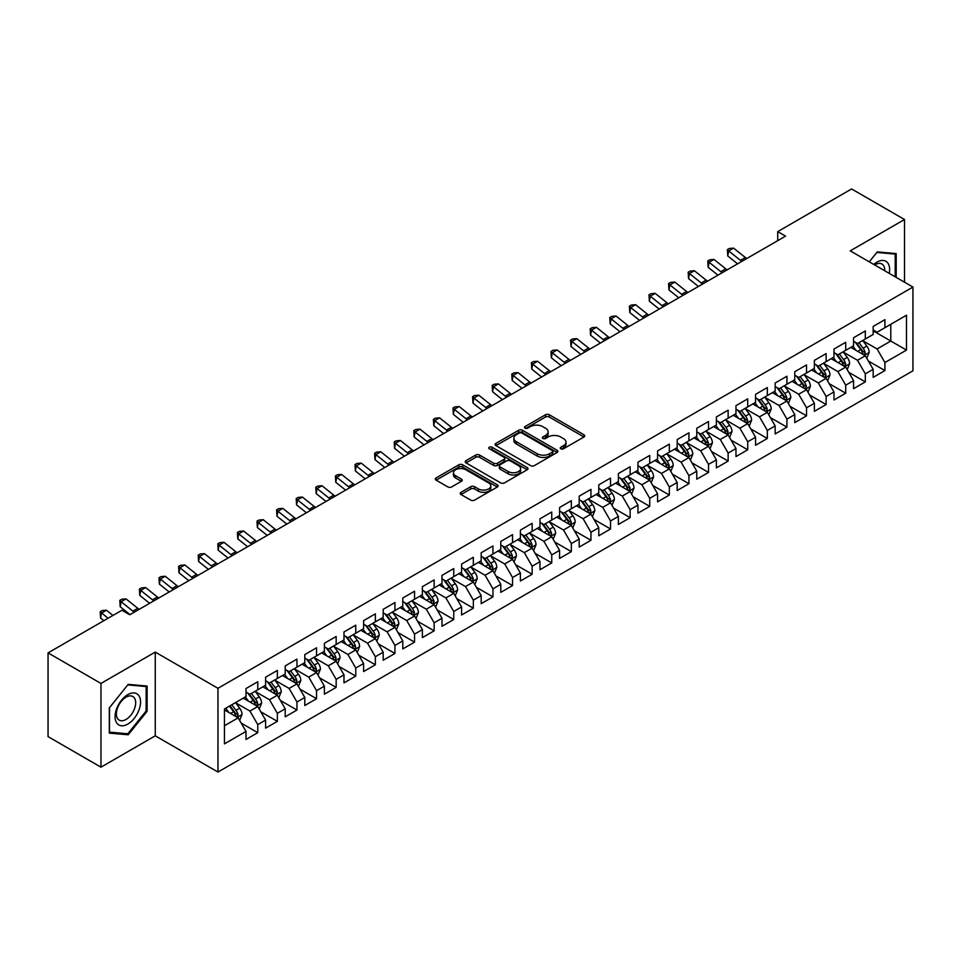 <?xml version="1.0" encoding="UTF-8"?>
<svg xmlns="http://www.w3.org/2000/svg" width="961" height="961" viewBox="0 0 961 961"><rect width="100%" height="100%" fill="white"/><g stroke="black" fill="none" stroke-linecap="round" stroke-linejoin="round"><path stroke-width="1.44" d="M560.816 448.787A1.91 1.105 0 0 0 563.506 448.787L583.952 436.991A2.715 1.574 0 0 0 584.744 435.886A2.715 1.574 0 0 0 583.952 434.768L549.32 414.78A2.715 1.574 0 0 0 545.476 414.78L525.03 426.576A1.91 1.105 0 0 0 524.478 427.357A1.91 1.105 0 0 0 525.03 428.138A1.91 1.105 0 0 0 527.721 428.138L530.364 426.612A8.709 5.021 0 0 1 542.677 426.612L545.572 428.27A8.709 5.021 0 0 1 548.118 431.825A8.709 5.021 0 0 1 545.572 435.381L542.917 436.907A1.91 1.105 0 0 0 542.364 437.687A1.91 1.105 0 0 0 542.917 438.468A1.91 1.105 0 0 0 545.62 438.468L548.263 436.931A8.709 5.021 0 0 1 560.575 436.931L563.458 438.6A8.709 5.021 0 0 1 566.005 442.156A8.709 5.021 0 0 1 563.458 445.712L560.816 447.237A1.91 1.105 0 0 0 560.251 448.018A1.91 1.105 0 0 0 560.816 448.787L560.816 447.237M461.016 492.308A2.715 1.574 0 0 0 460.223 493.413A2.715 1.574 0 0 0 461.016 494.531L470.734 500.128A2.715 1.574 0 0 0 474.578 500.128L497.281 487.023A2.715 1.574 0 0 0 498.074 485.918A2.715 1.574 0 0 0 497.281 484.8L462.649 464.812A2.715 1.574 0 0 0 458.805 464.812L436.102 477.917A2.715 1.574 0 0 0 435.309 479.034A2.715 1.574 0 0 0 436.102 480.14L447.838 486.915A2.715 1.574 0 0 0 451.682 486.915L461.4 481.305A2.715 1.574 0 0 0 462.205 480.2A2.715 1.574 0 0 0 461.4 479.083L455.586 475.731A7.28 4.204 0 0 1 453.448 472.752A7.28 4.204 0 0 1 457.941 468.872A7.28 4.204 0 0 1 465.881 469.785L488.668 482.951A7.28 4.204 0 0 1 490.807 485.918A7.28 4.204 0 0 1 486.314 489.798A7.28 4.204 0 0 1 478.374 488.885L474.578 486.698A2.715 1.574 0 0 0 470.734 486.698L461.016 492.308L461.016 494.531L470.734 488.957L470.734 486.698M100.965 683.439L100.965 767.178L155.262 735.826L155.262 652.099L100.965 683.439L48.05 652.891L121.939 610.235L129.783 614.752L785.557 236.142L777.713 231.613L777.713 240.67M155.262 652.099L217.967 688.304L912.95 287.063L912.95 370.802L217.967 772.043L217.967 688.304M904.517 282.198L904.517 219.516L850.233 250.857L912.95 287.063M904.517 219.516L851.602 188.957L777.713 231.613M530.556 465.592A2.715 1.574 0 0 0 534.412 465.592L557.104 452.487A2.715 1.574 0 0 0 557.909 451.37A2.715 1.574 0 0 0 557.104 450.265L522.484 430.276A2.715 1.574 0 0 0 518.64 430.276L495.936 443.381A2.715 1.574 0 0 0 495.131 444.487A2.715 1.574 0 0 0 495.936 445.604L530.556 465.592M490.062 449.207A1.91 1.105 0 0 1 491.996 449.472L527.157 469.773L504.489 482.866A2.715 1.574 0 0 1 500.645 482.866L466.025 462.866L466.025 460.643A2.715 1.574 0 0 0 465.22 461.76A2.715 1.574 0 0 0 466.025 462.866M466.025 460.643L475.731 455.046A2.715 1.574 0 0 1 479.587 455.046L493.63 463.154A2.715 1.574 0 0 0 497.474 463.154L503.912 459.43A2.715 1.574 0 0 0 504.717 458.313A2.715 1.574 0 0 0 503.912 457.208L489.293 448.763A1.91 1.105 0 0 1 488.741 447.982A1.91 1.105 0 0 1 489.918 446.973A1.91 1.105 0 0 1 491.996 447.213L527.193 467.539A2.715 1.574 0 0 1 527.997 468.644A2.715 1.574 0 0 1 527.193 469.761L527.193 467.539M873.165 330.86L890.799 341.035L890.799 324.289L906.487 315.244L884.925 327.689L884.925 319.653L873.165 326.44L873.165 334.476L865.32 339.005L865.32 330.968L853.56 337.755L853.56 345.792L845.728 350.321L845.728 342.284L833.968 349.071L833.968 357.108L826.124 361.636L826.124 353.6L814.363 360.387L814.363 368.423L806.531 372.952L806.531 364.916L794.771 371.703L794.771 379.739L786.927 384.268L786.927 376.231L775.167 383.019L775.167 391.055L767.334 395.584L767.334 387.547L755.574 394.334L755.574 402.371L747.73 406.899L747.73 398.863L735.97 405.65L735.97 413.686L728.138 418.203L728.138 410.179L716.377 416.966L716.377 425.002L708.533 429.519L708.533 421.495L696.773 428.282L696.773 436.318L688.929 440.835L688.929 432.81L677.181 439.597L677.181 447.634L669.337 452.15L669.337 444.126L657.576 450.913L657.576 458.95L649.732 463.466L649.732 455.442L637.972 462.229L637.972 470.265L630.14 474.782L630.14 466.746L618.379 473.545L618.379 481.569L610.535 486.098L610.535 478.061L598.775 484.861L598.775 492.885L590.943 497.414L590.943 489.377L579.183 496.176L579.183 504.201L571.339 508.729L571.339 500.693L559.578 507.492L559.578 515.516L551.746 520.045L551.746 512.009L539.986 518.808L539.986 526.832L532.142 531.361L532.142 523.325L520.381 530.112L520.381 538.148L512.549 542.677L512.549 534.64L500.789 541.427L500.789 549.464L492.945 553.992L492.945 545.956L481.185 552.743L481.185 560.78L473.341 565.308L473.341 557.272L461.592 564.059L461.592 572.095L453.748 576.624L453.748 568.588L441.988 575.375L441.988 583.411L434.144 587.94L434.144 579.903L422.384 586.69L422.384 594.727L414.551 599.256L414.551 591.219L402.791 598.006L402.791 606.043L394.947 610.571L394.947 602.535L383.187 609.322L383.187 617.358L375.355 621.887L375.355 613.851L363.594 620.638L363.594 628.674L355.75 633.203L355.75 625.167L343.99 631.954L343.99 639.99L336.158 644.519L336.158 636.482L324.398 643.269L324.398 651.306L316.553 655.834L316.553 647.798L304.793 654.585L304.793 662.622L296.961 667.15L296.961 659.114L285.201 665.901L285.201 673.937L277.357 678.466L277.357 670.43L265.596 677.217L265.596 685.253L257.764 689.782L257.764 681.745L246.004 688.532L246.004 696.569L224.442 709.014L224.442 743.862L246.004 731.417L238.16 717.843L224.442 709.915M906.487 315.244L906.487 350.092L884.925 362.537L877.081 348.963L862.87 340.759M868.36 361.012L884.925 370.574L884.925 362.537M884.925 370.574L873.165 377.361L873.165 369.324L865.32 373.853L857.488 360.279L843.277 352.074M848.767 372.327L865.32 381.889L865.32 373.853M865.32 381.889L853.56 388.676L853.56 380.64L845.728 385.169L837.884 371.595L823.673 363.39M829.163 383.643L845.728 393.205L845.728 385.169M845.728 393.205L833.968 399.992L833.968 391.956L826.124 396.485L818.292 382.91L804.081 374.706M809.57 394.959L826.124 404.521L826.124 396.485M826.124 404.521L814.363 411.308L814.363 403.272L806.531 407.8L798.687 394.226L784.476 386.022M789.966 406.275L806.531 415.837L806.531 407.8M806.531 415.837L794.771 422.624L794.771 414.587L786.927 419.116L779.095 405.542L764.884 397.337M770.374 417.591L786.927 427.152L786.927 419.116M786.927 427.152L775.167 433.94L775.167 425.903L767.334 430.432L759.49 416.846L745.28 408.653M750.769 428.906L767.334 438.468L767.334 430.432M767.334 438.468L755.574 445.255L755.574 437.219L747.73 441.748L739.886 428.162L725.687 419.957M731.165 440.222L747.73 449.784L747.73 441.748M747.73 449.784L735.97 456.571L735.97 448.535L728.138 453.063L720.294 439.477L706.083 431.273M711.572 451.538L728.138 461.1L728.138 453.063M728.138 461.1L716.377 467.887L716.377 459.851L708.533 464.379L700.689 450.793L686.478 442.589M691.968 462.854L708.533 472.416L708.533 464.379M708.533 472.416L696.773 479.203L696.773 471.166L688.929 475.695L681.097 462.109L666.886 453.904M672.376 474.169L688.929 483.719L688.929 475.695M688.929 483.719L677.181 490.518L677.181 482.482L669.337 487.011L661.492 473.425L647.282 465.22M652.771 485.485L669.337 495.035L669.337 487.011M669.337 495.035L657.576 501.834L657.576 493.798L649.732 498.327L641.9 484.74L627.689 476.536M633.179 496.789L649.732 506.351L649.732 498.327M649.732 506.351L637.972 513.15L637.972 505.114L630.14 509.642L622.296 496.056L608.085 487.852M613.574 508.105L630.14 517.667L630.14 509.642M630.14 517.667L618.379 524.466L618.379 516.429L610.535 520.958L602.703 507.372L588.492 499.167M593.982 519.42L610.535 528.982L610.535 520.958M610.535 528.982L598.775 535.782L598.775 527.745L590.943 532.274L583.099 518.688L568.888 510.483M574.378 530.736L590.943 540.298L590.943 532.274M590.943 540.298L579.183 547.085L579.183 539.061L571.339 543.578L563.506 530.004L549.296 521.799M554.785 542.052L571.339 551.614L571.339 543.578M571.339 551.614L559.578 558.401L559.578 550.377L551.746 554.893L543.902 541.319L529.691 533.115M535.181 553.368L551.746 562.93L551.746 554.893M551.746 562.93L539.986 569.717L539.986 561.692L532.142 566.209L524.298 552.635L510.099 544.431M515.577 564.684L532.142 574.246L532.142 566.209M532.142 574.246L520.381 581.033L520.381 573.008L512.549 577.525L504.705 563.951L490.494 555.746M495.984 575.999L512.549 585.561L512.549 577.525M512.549 585.561L500.789 592.348L500.789 584.324L492.945 588.841L485.101 575.267L470.902 567.062M476.38 587.315L492.945 596.877L492.945 588.841M492.945 596.877L481.185 603.664L481.185 595.628L473.341 600.157L465.508 586.582L451.298 578.378M456.787 598.631L473.341 608.193L473.341 600.157M473.341 608.193L461.592 614.98L461.592 606.944L453.748 611.472L445.904 597.898L431.693 589.694M437.183 609.947L453.748 619.509L453.748 611.472M453.748 619.509L441.988 626.296L441.988 618.259L434.144 622.788L426.312 609.214L412.101 601.009M417.591 621.262L434.144 630.824L434.144 622.788M434.144 630.824L422.384 637.611L422.384 629.575L414.551 634.104L406.707 620.53L392.496 612.325M397.986 632.578L414.551 642.14L414.551 634.104M414.551 642.14L402.791 648.927L402.791 640.891L394.947 645.42L387.115 631.845L372.904 623.641M378.394 643.894L394.947 653.456L394.947 645.42M394.947 653.456L383.187 660.243L383.187 652.207L375.355 656.735L367.51 643.161L353.3 634.957M358.789 655.21L375.355 664.772L375.355 656.735M375.355 664.772L363.594 671.559L363.594 663.522L355.75 668.051L347.918 654.477L333.707 646.272M339.197 666.526L355.75 676.088L355.75 668.051M355.75 676.088L343.99 682.875L343.99 674.838L336.158 679.367L328.314 665.793L314.103 657.588M319.593 677.841L336.158 687.403L336.158 679.367M336.158 687.403L324.398 694.19L324.398 686.154L316.553 690.683L308.721 677.109L294.51 668.904M300 689.157L316.553 698.719L316.553 690.683M316.553 698.719L304.793 705.506L304.793 697.47L296.961 701.998L289.117 688.424L274.906 680.22M280.396 700.473L296.961 710.035L296.961 701.998M296.961 710.035L285.201 716.822L285.201 708.786L277.357 713.314L269.512 699.74L255.314 691.536M260.791 711.789L277.357 721.351L277.357 713.314M277.357 721.351L265.596 728.138L265.596 720.101L257.764 724.63L249.92 711.056L235.709 702.851M241.199 723.104L257.764 732.666L257.764 724.63M257.764 732.666L246.004 739.453L246.004 731.417M246.004 692.04L249.92 694.298L257.764 689.782M224.442 725.759L238.16 717.843M265.596 680.724L269.512 682.983L277.357 678.466M249.92 711.056L257.764 706.527L243.253 698.154M265.596 720.101L257.764 706.527M285.201 669.409L289.117 671.667L296.961 667.15M269.512 699.74L277.357 695.211L262.858 686.839M285.201 708.786L277.357 695.211M304.793 658.093L308.721 660.351L316.553 655.834M289.117 688.424L296.961 683.896L282.45 675.523M304.793 697.47L296.961 683.896M324.398 646.777L328.314 649.047L336.158 644.519M308.721 677.109L316.553 672.58L302.054 664.207M324.398 686.154L316.553 672.58M343.99 635.461L347.918 637.732L355.75 633.203M328.314 665.793L336.158 661.264L321.647 652.891M343.99 674.838L336.158 661.264M363.594 624.145L367.51 626.416L375.355 621.887M347.918 654.477L355.75 649.948L341.251 641.576M363.594 663.522L355.75 649.948M383.187 612.83L387.115 615.1L394.947 610.571M367.51 643.161L375.355 638.633L360.843 630.26M383.187 652.207L375.355 638.633M402.791 601.514L406.707 603.784L414.551 599.256M387.115 631.845L394.947 627.317L380.448 618.944M402.791 640.891L394.947 627.317M422.384 590.198L426.312 592.469L434.144 587.94M406.707 620.53L414.551 616.001L400.04 607.628M422.384 629.575L414.551 616.001M441.988 578.882L445.904 581.153L453.748 576.624M426.312 609.214L434.144 604.685L419.645 596.313M441.988 618.259L434.144 604.685M461.592 567.567L465.508 569.837L473.341 565.308M445.904 597.898L453.748 593.369L439.249 584.997M461.592 606.944L453.748 593.369M481.185 556.251L485.101 558.521L492.945 553.992M465.508 586.582L473.341 582.054L458.841 573.681M481.185 595.628L473.341 582.054M500.789 544.935L504.705 547.205L512.549 542.677M485.101 575.267L492.945 570.738L478.446 562.365M500.789 584.324L492.945 570.738M520.381 533.631L524.298 535.89L532.142 531.361M504.705 563.951L512.549 559.422L498.038 551.049M520.381 573.008L512.549 559.422M539.986 522.316L543.902 524.574L551.746 520.045M524.298 552.635L532.142 548.106L517.643 539.734M539.986 561.692L532.142 548.106M559.578 511L563.506 513.258L571.339 508.729M543.902 541.319L551.746 536.791L537.235 528.418M559.578 550.377L551.746 536.791M579.183 499.684L583.099 501.942L590.943 497.414M563.506 530.004L571.339 525.475L556.839 517.102M579.183 539.061L571.339 525.475M598.775 488.368L602.703 490.627L610.535 486.098M583.099 518.688L590.943 514.159L576.432 505.786M598.775 527.745L590.943 514.159M618.379 477.052L622.296 479.311L630.14 474.782M602.703 507.372L610.535 502.843L596.036 494.471M618.379 516.429L610.535 502.843M637.972 465.737L641.9 467.995L649.732 463.466M622.296 496.056L630.14 491.527L615.629 483.155M637.972 505.114L630.14 491.527M657.576 454.421L661.492 456.679L669.337 452.15M641.9 484.74L649.732 480.212L635.233 471.839M657.576 493.798L649.732 480.212M677.181 443.105L681.097 445.363L688.929 440.835M661.492 473.425L669.337 468.896L654.837 460.523M677.181 482.482L669.337 468.896M696.773 431.789L700.689 434.048L708.533 429.519M681.097 462.109L688.929 457.592L674.43 449.207M696.773 471.166L688.929 457.592M716.377 420.474L720.294 422.732L728.138 418.203M700.689 450.793L708.533 446.276L694.034 437.904M716.377 459.851L708.533 446.276M735.97 409.158L739.886 411.416L747.73 406.899M720.294 439.477L728.138 434.961L713.627 426.588M735.97 448.535L728.138 434.961M755.574 397.842L759.49 400.1L767.334 395.584M739.886 428.162L747.73 423.645L733.231 415.272M755.574 437.219L747.73 423.645M775.167 386.526L779.095 388.785L786.927 384.268M759.49 416.846L767.334 412.329L752.823 403.956M775.167 425.903L767.334 412.329M794.771 375.21L798.687 377.469L806.531 372.952M779.095 405.542L786.927 401.013L772.428 392.641M794.771 414.587L786.927 401.013M814.363 363.895L818.292 366.153L826.124 361.636M798.687 394.226L806.531 389.698L792.02 381.325M814.363 403.272L806.531 389.698M833.968 352.579L837.884 354.837L845.728 350.321M818.292 382.91L826.124 378.382L811.625 370.009M833.968 391.956L826.124 378.382M853.56 341.263L857.488 343.533L865.32 339.005M837.884 371.595L845.728 367.066L831.217 358.693M853.56 380.64L845.728 367.066M873.165 329.947L877.081 332.218L884.925 327.689M857.488 360.279L865.32 355.75L850.821 347.377M873.165 369.324L865.32 355.75M48.05 652.891L48.05 736.619L100.965 767.178M155.262 735.826L217.967 772.043M877.081 348.963L890.799 341.035L906.487 350.092M896.193 277.393L896.193 253.584L877.285 251.89L869.273 261.848L876.888 252.443L895.208 254.088L895.208 276.828M147.117 711.272L147.117 686.046L128.209 684.364L109.302 707.885L109.302 733.111L128.209 734.793L147.117 711.272L146.144 710.708M561.572 449.063L563.458 447.97A8.709 5.021 0 0 0 566.005 444.414L566.005 442.156M548.118 431.825L548.118 434.096A8.709 5.021 0 0 1 545.572 437.639L543.686 438.733M583.952 434.768L583.952 436.991L549.32 417.038A2.715 1.574 0 0 0 545.476 417.038L525.787 428.402M557.104 450.265L557.104 452.487L522.484 432.534A2.715 1.574 0 0 0 518.64 432.534L495.972 445.616M552.299 452.15A1.91 1.105 0 0 0 552.863 451.37A1.91 1.105 0 0 0 552.299 450.601L521.907 433.051A1.91 1.105 0 0 0 519.216 433.051L516.417 434.66A8.709 5.021 0 0 0 513.871 438.216A8.709 5.021 0 0 0 516.417 441.772L537.199 453.76A8.709 5.021 0 0 0 549.512 453.76L552.299 452.15L552.299 454.421A1.91 1.105 0 0 0 552.863 453.64L552.863 451.37M513.871 438.216L513.871 440.474A8.709 5.021 0 0 0 516.417 444.03L516.417 441.772M552.299 454.421L549.512 456.031A8.709 5.021 0 0 1 537.199 456.031L516.417 444.03M466.061 462.89L475.731 457.304L475.731 455.046M504.717 458.313L504.717 460.583A2.715 1.574 0 0 1 503.912 461.688L497.474 465.412A2.715 1.574 0 0 1 493.63 465.412L479.587 457.304A2.715 1.574 0 0 0 475.731 457.304M508.201 471.563A7.28 4.204 0 0 0 516.129 472.476A7.28 4.204 0 0 0 520.622 468.596A7.28 4.204 0 0 0 518.496 465.617L510.459 460.98A2.715 1.574 0 0 0 506.615 460.98L500.164 464.704A2.715 1.574 0 0 0 499.372 465.809A2.715 1.574 0 0 0 500.164 466.926L508.201 471.563L508.201 473.821A7.28 4.204 0 0 0 516.129 474.734A7.28 4.204 0 0 0 520.622 470.854L520.622 468.596M499.372 465.809L499.372 468.079A2.715 1.574 0 0 0 500.164 469.184L500.164 466.926M508.201 473.821L500.164 469.184M490.807 485.918L490.807 488.176A7.28 4.204 0 0 1 486.314 492.068A7.28 4.204 0 0 1 478.374 491.155L474.578 488.957A2.715 1.574 0 0 0 470.734 488.957M453.448 472.752L453.448 475.022A7.28 4.204 0 0 0 455.586 477.989L455.586 475.731M461.364 481.329L455.586 477.989M497.281 484.8L497.281 487.023L462.649 467.082A2.715 1.574 0 0 0 458.805 467.082L436.138 480.164L436.102 477.917M126.215 733.639L128.209 734.793M866.774 358.261L869.2 352.327A7.34 4.24 -120 0 0 866.858 346.08L862.702 340.518M856.059 350.405L852.9 346.176M863.939 354.945L865.236 352.639A7.34 4.24 -120 0 0 863.134 348.23L858.978 342.669M856.599 343.017L861.741 349.876A3.736 2.162 60 0 1 862.413 351.017L865.236 352.639M855.302 342.272L860.78 349.588A7.34 4.24 60 0 1 862.882 353.996L863.038 354.429M741.856 261.368A13.862 8 60 0 1 740.438 260.359L728.678 250.941L727.753 255.962L737.592 263.843M746.757 258.545A13.862 8 60 0 1 745.34 257.524L733.579 248.118L728.678 250.941L727.369 249.596L729.339 248.467L733.579 248.118M727.753 255.962L727.369 249.596M847.182 369.577L849.608 363.642A7.34 4.24 -120 0 0 847.266 357.396L843.097 351.834M836.466 361.72L833.295 357.492M844.347 366.261L845.644 363.955A7.34 4.24 -120 0 0 843.542 359.546L839.373 353.984M836.995 354.333L842.136 361.192A3.736 2.162 60 0 1 842.821 362.333L845.644 363.955M835.71 353.588L841.187 360.904A7.34 4.24 60 0 1 843.29 365.312L843.434 365.745M827.577 380.892L830.004 374.958A7.34 4.24 -120 0 0 827.661 368.712L823.505 363.15M816.862 373.036L813.703 368.808M824.742 377.577L826.04 375.27A7.34 4.24 -120 0 0 823.937 370.862L819.781 365.3M817.403 365.648L822.544 372.508A3.736 2.162 60 0 1 823.217 373.649L826.04 375.27M816.105 364.904L821.583 372.219A7.34 4.24 60 0 1 823.685 376.628L823.841 377.06M722.264 272.684A13.862 8 60 0 1 720.834 271.675L709.086 262.257L708.149 267.278L717.987 275.158M727.165 269.861A13.862 8 60 0 1 725.735 268.84L713.987 259.422L709.086 262.257L707.777 260.911L709.735 259.782L713.987 259.422M708.149 267.278L707.777 260.911M702.659 284A13.862 8 60 0 1 701.242 282.99L689.481 273.573L688.557 278.594L698.395 286.474M707.56 281.177A13.862 8 60 0 1 706.143 280.156L694.383 270.738L689.481 273.573L688.172 272.227L690.13 271.098L694.383 270.738M688.557 278.594L688.172 272.227M889.237 273.368A18.019 10.403 120 0 0 887.916 263.158A18.019 10.403 120 0 0 873.753 264.431M884.733 270.774A13.646 7.88 120 0 0 883.459 265.452A13.646 7.88 120 0 0 881.922 264.035A13.646 7.88 120 0 0 874.678 264.972M893.994 253.38L895.208 254.088M116.786 723.08A18.019 10.403 120 0 0 134.192 718.42A18.019 10.403 120 0 0 138.852 695.632A18.019 10.403 120 0 0 121.446 700.293A18.019 10.403 120 0 0 116.786 723.08M117.674 718.708A13.646 7.88 120 0 0 119.212 720.137A13.646 7.88 120 0 0 131.897 713.771A13.646 7.88 120 0 0 134.384 697.926A13.646 7.88 120 0 0 132.846 696.509A13.646 7.88 120 0 0 120.161 702.875A13.646 7.88 120 0 0 117.674 718.708M127.813 684.917L146.144 686.55L146.144 710.984L127.813 733.784L109.494 732.15L109.494 707.716L127.777 684.893M144.931 685.854L146.144 686.55M807.973 392.208L810.411 386.274A7.34 4.24 -120 0 0 808.069 380.027L803.901 374.466M797.27 384.352L794.098 380.124M805.138 388.893L806.447 386.586A7.34 4.24 -120 0 0 804.345 382.178L800.177 376.616M797.798 376.964L802.94 383.823A3.736 2.162 60 0 1 803.624 384.965L806.447 386.586M796.513 376.219L801.991 383.535A7.34 4.24 60 0 1 804.093 387.944L804.237 388.376M788.38 403.524L790.807 397.59A7.34 4.24 -120 0 0 788.464 391.343L784.296 385.781M777.665 395.668L774.506 391.439M785.545 400.208L786.843 397.902A7.34 4.24 -120 0 0 784.741 393.493L780.572 387.932M778.206 388.28L783.347 395.139A3.736 2.162 60 0 1 784.02 396.28L786.843 397.902M776.908 387.535L782.386 394.851A7.34 4.24 60 0 1 784.488 399.259L784.644 399.692M683.067 295.315A13.862 8 60 0 1 681.637 294.306L669.889 284.888L668.952 289.91L678.79 297.79M687.968 292.492A13.862 8 60 0 1 686.538 291.471L674.79 282.053L669.889 284.888L668.58 283.543L670.538 282.414L674.79 282.053M668.952 289.91L668.58 283.543M663.462 306.631A13.862 8 60 0 1 662.045 305.622L650.285 296.204L649.36 301.213L659.198 309.094M668.363 303.808A13.862 8 60 0 1 666.946 302.787L655.186 293.369L650.285 296.204L648.975 294.859L650.933 293.73L655.186 293.369M649.36 301.213L648.975 294.859M768.776 414.84L771.215 408.905A7.34 4.24 -120 0 0 768.86 402.659L764.704 397.097M758.073 406.983L754.902 402.755M765.941 411.524L767.25 409.218A7.34 4.24 -120 0 0 765.136 404.797L760.98 399.247M758.601 399.596L763.743 406.455A3.736 2.162 60 0 1 764.427 407.596L767.25 409.218M757.316 398.851L762.794 406.167A7.34 4.24 60 0 1 764.896 410.575L765.04 411.008M643.87 317.947A13.862 8 60 0 1 642.441 316.938L630.692 307.52L629.755 312.529L639.594 320.409M648.771 315.124A13.862 8 60 0 1 647.342 314.103L635.593 304.685L630.692 307.52L629.383 306.175L631.341 305.033L635.593 304.685M629.755 312.529L629.383 306.175M749.184 426.155L751.61 420.221A7.34 4.24 -120 0 0 749.268 413.963L745.099 408.413M738.468 418.287L735.309 414.071M746.349 422.84L747.646 420.534A7.34 4.24 -120 0 0 745.544 416.113L741.375 410.563M739.009 410.912L744.15 417.771A3.736 2.162 60 0 1 744.823 418.912L747.646 420.534M737.712 410.167L743.189 417.47A7.34 4.24 60 0 1 745.292 421.891L745.448 422.323M624.266 329.263A13.862 8 60 0 1 622.848 328.254L611.088 318.836L610.163 323.845L620.001 331.725M629.167 326.44A13.862 8 60 0 1 627.749 325.419L615.989 316.001L611.088 318.836L609.779 317.49L611.737 316.349L615.989 316.001M610.163 323.845L609.779 317.49M729.579 437.471L732.018 431.537A7.34 4.24 -120 0 0 729.663 425.279L725.507 419.729M718.864 429.603L715.705 425.387M726.744 434.156L728.042 431.849A7.34 4.24 -120 0 0 725.939 427.429L721.783 421.879M719.405 422.227L724.546 429.086A3.736 2.162 60 0 1 725.231 430.228L728.042 431.849M718.107 421.471L723.597 428.786A7.34 4.24 60 0 1 725.699 433.207L725.843 433.639M709.987 448.787L712.413 442.853A7.34 4.24 -120 0 0 710.071 436.594L705.903 431.045M699.272 440.919L696.1 436.702M707.152 445.472L708.449 443.165A7.34 4.24 -120 0 0 706.347 438.745L702.179 433.195M699.8 433.543L704.954 440.402A3.736 2.162 60 0 1 705.626 441.543L708.449 443.165M698.515 432.786L703.993 440.102A7.34 4.24 60 0 1 706.095 444.523L706.239 444.955M690.382 460.103L692.809 454.169A7.34 4.24 -120 0 0 690.466 447.91L686.31 442.36M679.667 452.235L676.508 448.018M687.547 456.787L688.845 454.481A7.34 4.24 -120 0 0 686.743 450.06L682.586 444.511M680.208 444.859L685.349 451.718A3.736 2.162 60 0 1 686.034 452.859L688.845 454.481M678.91 444.102L684.4 451.418A7.34 4.24 60 0 1 686.502 455.838L686.647 456.271M670.79 471.419L673.217 465.484A7.34 4.24 -120 0 0 670.874 459.226L666.706 453.676M660.075 463.55L656.904 459.334M667.955 468.103L669.252 465.797A7.34 4.24 -120 0 0 667.15 461.376L662.982 455.826M660.603 456.163L665.745 463.034A3.736 2.162 60 0 1 666.429 464.175L669.252 465.797M659.318 455.418L664.796 462.734A7.34 4.24 60 0 1 666.898 467.154L667.042 467.575M651.186 482.734L653.612 476.8A7.34 4.24 -120 0 0 651.27 470.542L647.113 464.992M640.47 474.866L637.311 470.65M648.351 479.419L649.648 477.112A7.34 4.24 -120 0 0 647.546 472.692L643.389 467.142M641.011 467.478L646.152 474.35A3.736 2.162 60 0 1 646.825 475.479L649.648 477.112M639.714 466.734L645.191 474.049A7.34 4.24 60 0 1 647.294 478.47L647.45 478.89M631.593 494.05L634.02 488.116A7.34 4.24 -120 0 0 631.677 481.857L627.509 476.308M620.878 486.182L617.707 481.966M628.758 490.735L630.056 488.428A7.34 4.24 -120 0 0 627.953 484.008L623.785 478.458M621.407 478.794L626.548 485.665A3.736 2.162 60 0 1 627.233 486.795L630.056 488.428M620.121 478.049L625.599 485.365A7.34 4.24 60 0 1 627.701 489.786L627.845 490.206M611.989 505.366L614.415 499.432A7.34 4.24 -120 0 0 612.073 493.173L607.917 487.623M601.274 497.498L598.114 493.281M609.154 502.05L610.451 499.744A7.34 4.24 -120 0 0 608.349 495.323L604.193 489.774M601.814 490.11L606.956 496.981A3.736 2.162 60 0 1 607.628 498.11L610.451 499.744M600.517 489.365L605.995 496.681A7.34 4.24 60 0 1 608.097 501.101L608.253 501.522M592.384 516.67L594.823 510.747A7.34 4.24 -120 0 0 592.481 504.489L588.312 498.939M581.681 508.813L578.51 504.585M589.561 513.366L590.859 511.06A7.34 4.24 -120 0 0 588.757 506.639L584.588 501.077M582.21 501.426L587.351 508.297A3.736 2.162 60 0 1 588.036 509.426L590.859 511.06M580.924 500.681L586.402 507.997A7.34 4.24 60 0 1 588.504 512.417L588.649 512.838M572.792 527.985L575.219 522.063A7.34 4.24 -120 0 0 572.876 515.805L568.708 510.243M562.077 520.129L558.918 515.901M569.957 524.682L571.254 522.376A7.34 4.24 -120 0 0 569.152 517.955L564.984 512.393M562.617 512.742L567.759 519.613A3.736 2.162 60 0 1 568.431 520.742L571.254 522.376M561.32 511.997L566.798 519.312A7.34 4.24 60 0 1 568.9 523.733L569.056 524.153M553.188 539.301L555.626 533.379A7.34 4.24 -120 0 0 553.284 527.121L549.115 521.559M542.485 531.445L539.313 527.217M550.353 535.998L551.662 533.691A7.34 4.24 -120 0 0 549.56 529.271L545.392 523.709M543.013 524.057L548.154 530.928A3.736 2.162 60 0 1 548.839 532.058L551.662 533.691M541.728 523.313L547.205 530.628A7.34 4.24 60 0 1 549.308 535.049L549.452 535.469M533.595 550.617L536.022 544.695A7.34 4.24 -120 0 0 533.679 538.436L529.511 532.875M522.88 542.761L519.721 538.532M530.76 547.314L532.058 545.007A7.34 4.24 -120 0 0 529.955 540.587L525.787 535.025M523.421 535.373L528.562 542.244A3.736 2.162 60 0 1 529.235 543.373L532.058 545.007M522.123 534.628L527.601 541.944A7.34 4.24 60 0 1 529.703 546.365L529.859 546.785M513.991 561.933L516.429 556.011A7.34 4.24 -120 0 0 514.075 549.752L509.919 544.19M503.288 554.077L500.116 549.848M511.156 558.629L512.453 556.323A7.34 4.24 -120 0 0 510.351 551.902L506.195 546.341M503.816 546.689L508.958 553.56A3.736 2.162 60 0 1 509.642 554.689L512.453 556.323M502.519 545.944L508.009 553.26A7.34 4.24 60 0 1 510.111 557.68L510.255 558.101M494.398 573.249L496.825 567.326A7.34 4.24 -120 0 0 494.483 561.068L490.314 555.506M483.683 565.392L480.524 561.164M491.564 569.945L492.861 567.639A7.34 4.24 -120 0 0 490.759 563.218L486.59 557.656M484.212 558.005L489.365 564.876A3.736 2.162 60 0 1 490.038 566.005L492.861 567.639M482.927 557.26L488.404 564.575A7.34 4.24 60 0 1 490.506 568.996L490.651 569.417M474.794 584.564L477.221 578.642A7.34 4.24 -120 0 0 474.878 572.384L470.722 566.822M464.079 576.708L460.92 572.48M471.959 581.261L473.256 578.954A7.34 4.24 -120 0 0 471.154 574.534L466.998 568.972M464.619 569.32L469.761 576.192A3.736 2.162 60 0 1 470.446 577.321L473.256 578.954M463.322 568.576L468.812 575.891A7.34 4.24 60 0 1 470.914 580.312L471.058 580.732M455.202 595.88L457.628 589.958A7.34 4.24 -120 0 0 455.286 583.699L451.117 578.138M444.487 588.024L441.315 583.795M452.367 592.577L453.664 590.27A7.34 4.24 -120 0 0 451.562 585.85L447.394 580.288M445.015 580.636L450.156 587.495A3.736 2.162 60 0 1 450.841 588.637L453.664 590.27M443.73 579.891L449.207 587.207A7.34 4.24 60 0 1 451.31 591.628L451.454 592.048M435.597 607.196L438.024 601.274A7.34 4.24 -120 0 0 435.681 595.015L431.525 589.453M424.882 599.34L421.723 595.111M432.762 603.892L434.06 601.586A7.34 4.24 -120 0 0 431.957 597.165L427.801 591.604M425.423 591.952L430.564 598.811A3.736 2.162 60 0 1 431.249 599.952L434.06 601.586M424.125 591.207L429.603 598.523A7.34 4.24 60 0 1 431.705 602.943L431.861 603.364M416.005 618.512L418.431 612.589A7.34 4.24 -120 0 0 416.089 606.331L411.921 600.769M405.29 610.655L402.118 606.427M413.17 615.196L414.467 612.902A7.34 4.24 -120 0 0 412.365 608.481L408.197 602.919M405.818 603.268L410.96 610.127A3.736 2.162 60 0 1 411.644 611.268L414.467 612.902M404.533 602.523L410.011 609.839A7.34 4.24 60 0 1 412.113 614.259L412.257 614.68M396.4 629.827L398.827 623.893A7.34 4.24 -120 0 0 396.485 617.647L392.328 612.085M385.685 621.971L382.526 617.743M393.566 626.512L394.863 624.218A7.34 4.24 -120 0 0 392.761 619.797L388.604 614.235M386.226 614.584L391.367 621.443A3.736 2.162 60 0 1 392.04 622.584L394.863 624.218M384.929 613.839L390.406 621.154A7.34 4.24 60 0 1 392.508 625.575L392.665 625.995M376.808 641.143L379.235 635.209A7.34 4.24 -120 0 0 376.892 628.962L372.724 623.401M366.093 633.287L362.922 629.059M373.973 637.828L375.27 635.533A7.34 4.24 -120 0 0 373.168 631.113L369 625.551M366.621 625.899L371.763 632.758A3.736 2.162 60 0 1 372.448 633.9L375.27 635.533M365.336 625.155L370.814 632.47A7.34 4.24 60 0 1 372.916 636.891L373.06 637.311M357.204 652.459L359.63 646.525A7.34 4.24 -120 0 0 357.288 640.278L353.119 634.716M346.489 644.603L343.329 640.374M354.369 649.143L355.666 646.837A7.34 4.24 -120 0 0 353.564 642.428L349.396 636.867M347.029 637.215L352.17 644.074A3.736 2.162 60 0 1 352.843 645.215L355.666 646.837M345.732 636.47L351.209 643.786A7.34 4.24 60 0 1 353.312 648.207L353.468 648.627M337.599 663.775L340.038 657.841A7.34 4.24 -120 0 0 337.695 651.594L333.527 646.032M326.896 655.919L323.725 651.69M334.764 660.459L336.074 658.153A7.34 4.24 -120 0 0 333.972 653.744L329.803 648.182M327.425 648.531L332.566 655.39A3.736 2.162 60 0 1 333.251 656.531L336.074 658.153M326.139 647.786L331.617 655.102A7.34 4.24 60 0 1 333.719 659.51L333.863 659.943M604.673 340.578A13.862 8 60 0 1 603.244 339.569L591.495 330.152L590.559 335.161L600.397 343.041M609.574 337.755A13.862 8 60 0 1 608.145 336.734L596.397 327.317L591.495 330.152L590.186 328.806L592.144 327.665L596.397 327.317M590.559 335.161L590.186 328.806M585.069 351.894A13.862 8 60 0 1 583.651 350.885L571.891 341.467L570.966 346.477L580.804 354.357M589.97 349.071A13.862 8 60 0 1 588.552 348.05L576.792 338.632L571.891 341.467L570.582 340.122L572.54 338.981L576.792 338.632M570.966 346.477L570.582 340.122M565.476 363.21A13.862 8 60 0 1 564.047 362.189L552.299 352.783L551.362 357.792L561.2 365.673M570.366 360.387A13.862 8 60 0 1 568.948 359.366L557.188 349.948L552.299 352.783L550.977 351.438L552.947 350.297L557.188 349.948M551.362 357.792L550.977 351.438M545.872 374.526A13.862 8 60 0 1 544.455 373.505L532.694 364.099L531.769 369.108L541.596 376.988M550.773 371.703A13.862 8 60 0 1 549.344 370.682L537.595 361.264L532.694 364.099L531.385 362.741L533.343 361.612L537.595 361.264M531.769 369.108L531.385 362.741M526.268 385.841A13.862 8 60 0 1 524.85 384.82L513.102 375.415L512.165 380.424L522.003 388.304M531.169 383.007A13.862 8 60 0 1 529.751 381.998L517.991 372.58L513.102 375.415L511.781 374.057L513.751 372.928L517.991 372.58M512.165 380.424L511.781 374.057M506.675 397.157A13.862 8 60 0 1 505.258 396.136L493.498 386.73L492.561 391.74L502.399 399.62M511.576 394.322A13.862 8 60 0 1 510.147 393.313L498.399 383.895L493.498 386.73L492.188 385.373L494.146 384.244L498.399 383.895M492.561 391.74L492.188 385.373M487.071 408.473A13.862 8 60 0 1 485.653 407.452L473.893 398.046L472.968 403.055L482.806 410.936M491.972 405.638A13.862 8 60 0 1 490.554 404.629L478.794 395.211L473.893 398.046L472.584 396.689L474.542 395.56L478.794 395.211M472.968 403.055L472.584 396.689M467.478 419.789A13.862 8 60 0 1 466.049 418.768L454.301 409.35L453.364 414.371L463.202 422.251M472.38 416.954A13.862 8 60 0 1 470.95 415.945L459.202 406.527L454.301 409.35L452.991 408.005L454.949 406.875L459.202 406.527M453.364 414.371L452.991 408.005M447.874 431.105A13.862 8 60 0 1 446.457 430.084L434.696 420.666L433.771 425.687L443.61 433.567M452.775 428.27A13.862 8 60 0 1 451.358 427.261L439.597 417.843L434.696 420.666L433.387 419.32L435.345 418.191L439.597 417.843M433.771 425.687L433.387 419.32M428.282 442.42A13.862 8 60 0 1 426.852 441.399L415.104 431.982L414.167 437.003L424.005 444.883M433.183 439.585A13.862 8 60 0 1 431.753 438.576L420.005 429.159L415.104 431.982L413.795 430.636L415.753 429.507L420.005 429.159M414.167 437.003L413.795 430.636M408.677 453.736A13.862 8 60 0 1 407.26 452.715L395.5 443.297L394.575 448.319L404.413 456.199M413.578 450.901A13.862 8 60 0 1 412.161 449.892L400.401 440.474L395.5 443.297L394.19 441.952L396.148 440.823L400.401 440.474M394.575 448.319L394.19 441.952M389.085 465.052A13.862 8 60 0 1 387.655 464.031L375.907 454.613L374.97 459.634L384.808 467.514M393.986 462.217A13.862 8 60 0 1 392.556 461.208L380.808 451.79L375.907 454.613L374.598 453.268L376.556 452.138L380.808 451.79M374.97 459.634L374.598 453.268M369.48 476.368A13.862 8 60 0 1 368.063 475.347L356.303 465.929L355.378 470.95L365.216 478.83M374.382 473.533A13.862 8 60 0 1 372.964 472.524L361.204 463.106L356.303 465.929L354.993 464.583L356.951 463.454L361.204 463.106M355.378 470.95L354.993 464.583M349.888 487.683A13.862 8 60 0 1 348.459 486.662L336.71 477.245L335.773 482.266L345.612 490.146M354.777 484.849A13.862 8 60 0 1 353.36 483.839L341.611 474.422L336.71 477.245L335.401 475.899L337.359 474.77L341.611 474.422M335.773 482.266L335.401 475.899M330.284 498.999A13.862 8 60 0 1 328.866 497.978L317.106 488.56L316.181 493.582L326.019 501.462M335.185 496.164A13.862 8 60 0 1 333.767 495.155L322.007 485.737L317.106 488.56L315.797 487.215L317.755 486.086L322.007 485.737M316.181 493.582L315.797 487.215M310.679 510.315A13.862 8 60 0 1 309.262 509.294L297.514 499.876L296.577 504.897L306.415 512.778M315.58 507.48A13.862 8 60 0 1 314.163 506.459L302.403 497.053L297.514 499.876L296.192 498.531L298.162 497.402L302.403 497.053M296.577 504.897L296.192 498.531M291.087 521.631A13.862 8 60 0 1 289.669 520.61L277.909 511.192L276.972 516.213L286.81 524.093M295.988 518.796A13.862 8 60 0 1 294.559 517.775L282.81 508.369L277.909 511.192L276.6 509.847L278.558 508.717L282.81 508.369M276.972 516.213L276.6 509.847M271.482 532.935A13.862 8 60 0 1 270.065 531.926L258.305 522.508L257.38 527.529L267.218 535.409M276.384 530.112A13.862 8 60 0 1 274.966 529.091L263.206 519.685L258.305 522.508L256.995 521.162L258.953 520.033L263.206 519.685M257.38 527.529L256.995 521.162M251.89 544.25A13.862 8 60 0 1 250.461 543.241L238.712 533.823L237.775 538.845L247.614 546.725M256.791 541.427A13.862 8 60 0 1 255.362 540.406L243.613 531.001L238.712 533.823L237.403 532.478L239.361 531.349L243.613 531.001M237.775 538.845L237.403 532.478M232.286 555.566A13.862 8 60 0 1 230.868 554.557L219.108 545.139L218.183 550.16L228.021 558.041M237.187 552.743A13.862 8 60 0 1 235.769 551.722L224.009 542.316L219.108 545.139L217.799 543.794L219.757 542.665L224.009 542.316M218.183 550.16L217.799 543.794M212.693 566.882A13.862 8 60 0 1 211.264 565.873L199.516 556.455L198.579 561.476L208.417 569.356M217.594 564.059A13.862 8 60 0 1 216.165 563.038L204.417 553.632L199.516 556.455L198.206 555.11L200.164 553.98L204.417 553.632M198.579 561.476L198.206 555.11M318.007 675.09L320.433 669.156A7.34 4.24 -120 0 0 318.091 662.91L313.923 657.348M307.292 667.234L304.132 663.006M315.172 671.775L316.469 669.469A7.34 4.24 -120 0 0 314.367 665.06L310.199 659.498M307.832 659.847L312.974 666.706A3.736 2.162 60 0 1 313.646 667.847L316.469 669.469M306.535 659.102L312.013 666.417A7.34 4.24 60 0 1 314.115 670.826L314.271 671.258M193.089 578.198A13.862 8 60 0 1 191.671 577.189L179.911 567.771L178.986 572.792L188.824 580.672M197.99 575.375A13.862 8 60 0 1 196.573 574.354L184.812 564.936L179.911 567.771L178.602 566.425L180.56 565.296L184.812 564.936M178.986 572.792L178.602 566.425M298.403 686.406L300.841 680.472A7.34 4.24 -120 0 0 298.487 674.226L294.33 668.664M287.699 678.55L284.528 674.322M295.568 683.091L296.865 680.784A7.34 4.24 -120 0 0 294.763 676.376L290.606 670.814M288.228 671.162L293.369 678.022A3.736 2.162 60 0 1 294.054 679.163L296.865 680.784M286.931 670.418L292.42 677.733A7.34 4.24 60 0 1 294.522 682.142L294.667 682.574M173.497 589.513A13.862 8 60 0 1 172.067 588.504L160.319 579.087L159.382 584.108L169.22 591.988M178.398 586.69A13.862 8 60 0 1 176.968 585.669L165.22 576.252L160.319 579.087L159.009 577.741L160.968 576.612L165.22 576.252M159.382 584.108L159.009 577.741M278.81 697.722L281.237 691.788A7.34 4.24 -120 0 0 278.894 685.541L274.726 679.98M268.095 689.866L264.936 685.637M275.975 694.407L277.273 692.1A7.34 4.24 -120 0 0 275.17 687.692L271.002 682.13M268.624 682.478L273.777 689.337A3.736 2.162 60 0 1 274.45 690.478L277.273 692.1M267.338 681.733L272.816 689.049A7.34 4.24 60 0 1 274.918 693.458L275.074 693.89M153.892 600.829A13.862 8 60 0 1 152.475 599.82L140.714 590.402L139.789 595.424L149.628 603.304M158.793 598.006A13.862 8 60 0 1 157.376 596.985L145.616 587.567L140.714 590.402L139.405 589.057L141.363 587.928L145.616 587.567M139.789 595.424L139.405 589.057M259.206 709.038L261.632 703.104A7.34 4.24 -120 0 0 259.29 696.857L255.133 691.295M248.491 701.182L245.331 696.953M256.371 705.722L257.668 703.416A7.34 4.24 -120 0 0 255.566 699.007L251.41 693.446M249.031 693.794L254.172 700.653A3.736 2.162 60 0 1 254.857 701.794L257.668 703.416M247.734 693.049L253.224 700.365A7.34 4.24 60 0 1 255.326 704.773L255.47 705.206M134.3 612.145A13.862 8 60 0 1 132.87 611.136L121.122 601.718L120.185 606.727L130.023 614.608M139.189 609.322A13.862 8 60 0 1 137.771 608.301L126.023 598.883L121.122 601.718L119.813 600.373L121.771 599.244L126.023 598.883M120.185 606.727L119.813 600.373M239.613 720.354L242.04 714.419A7.34 4.24 -120 0 0 239.697 708.173L235.529 702.611M228.898 712.497L225.727 708.269M236.778 717.038L238.076 714.732A7.34 4.24 -120 0 0 235.974 710.311L231.805 704.761M229.967 705.818L234.568 711.969A3.736 2.162 60 0 1 235.253 713.11L238.076 714.732M229.451 706.119L233.619 711.681A7.34 4.24 60 0 1 235.721 716.089L235.865 716.522M112.942 615.424L106.419 610.199L101.518 613.034L100.593 618.043L103.86 620.674M108.04 618.259L100.208 611.689L102.166 610.547L106.419 610.199M100.593 618.043L100.208 611.689M563.458 447.97L563.458 445.712M542.917 438.468L542.917 436.907M545.572 437.639L545.572 435.381M525.03 428.138L525.03 426.576M545.476 417.038L545.476 414.78M549.32 417.038L549.32 414.78M495.936 445.604L495.936 443.381M518.64 432.534L518.64 430.276M522.484 432.534L522.484 430.276M537.199 456.031L537.199 453.76M549.512 456.031L549.512 453.76M479.587 457.304L479.587 455.046M493.63 465.412L493.63 463.154M497.474 465.412L497.474 463.154M503.912 461.688L503.912 459.43M491.996 449.472L491.996 447.213M474.578 488.957L474.578 486.698M478.374 491.155L478.374 488.885M461.4 481.305L461.4 479.083M458.805 467.082L458.805 464.812M462.649 467.082L462.649 464.812M864.407 355.222L869.152 352.471M863.134 348.23L866.858 346.08M857.717 351.354L860.78 349.588M740.438 260.359L745.34 257.524M844.803 366.537L849.56 363.787M843.542 359.546L847.266 357.396M838.112 362.669L841.187 360.904M825.211 377.853L829.956 375.102M823.937 370.862L827.661 368.712M818.52 373.985L821.583 372.219M720.834 271.675L725.735 268.84M701.242 282.99L706.143 280.156M805.606 389.157L810.363 386.418M804.345 382.178L808.069 380.027M798.915 385.301L801.991 383.535M786.014 400.473L790.759 397.734M784.741 393.493L788.464 391.343M779.323 396.617L782.386 394.851M681.637 294.306L686.538 291.471M662.045 305.622L666.946 302.787M766.41 411.788L771.166 409.05M765.136 404.797L768.86 402.659M759.719 407.932L762.794 406.167M642.441 316.938L647.342 314.103M746.805 423.104L751.562 420.365M745.544 416.113L749.268 413.963M740.126 419.248L743.189 417.47M622.848 328.254L627.749 325.419M727.213 434.42L731.97 431.681M725.939 427.429L729.663 425.279M720.522 430.564L723.597 428.786M707.608 445.736L712.365 442.997M706.347 438.745L710.071 436.594M700.929 441.88L703.993 440.102M688.016 457.052L692.761 454.313M686.743 450.06L690.466 447.91M681.325 453.196L684.4 451.418M668.412 468.367L673.168 465.629M667.15 461.376L670.874 459.226M661.733 464.511L664.796 462.734M648.819 479.683L653.564 476.944M647.546 472.692L651.27 470.542M642.128 475.827L645.191 474.049M629.215 490.999L633.972 488.26M627.953 484.008L631.677 481.857M622.524 487.143L625.599 485.365M609.622 502.315L614.367 499.576M608.349 495.323L612.073 493.173M602.931 498.459L605.995 496.681M590.018 513.63L594.775 510.892M588.757 506.639L592.481 504.489M583.327 509.774L586.402 507.997M570.426 524.946L575.171 522.207M569.152 517.955L572.876 515.805M563.735 521.09L566.798 519.312M550.821 536.262L555.578 533.523M549.56 529.271L553.284 527.121M544.13 532.406L547.205 530.628M531.217 547.578L535.974 544.839M529.955 540.587L533.679 538.436M524.538 543.722L527.601 541.944M511.624 558.894L516.381 556.155M510.351 551.902L514.075 549.752M504.933 555.038L508.009 553.26M492.02 570.209L496.777 567.458M490.759 563.218L494.483 561.068M485.341 566.341L488.404 564.575M472.428 581.525L477.173 578.774M471.154 574.534L474.878 572.384M465.737 577.657L468.812 575.891M452.823 592.841L457.58 590.09M451.562 585.85L455.286 583.699M446.144 588.973L449.207 587.207M433.231 604.157L437.976 601.406M431.957 597.165L435.681 595.015M426.54 600.289L429.603 598.523M413.626 615.472L418.383 612.722M412.365 608.481L416.089 606.331M406.935 611.604L410.011 609.839M394.034 626.788L398.779 624.037M392.761 619.797L396.485 617.647M387.343 622.92L390.406 621.154M374.43 638.104L379.187 635.353M373.168 631.113L376.892 628.962M367.739 634.236L370.814 632.47M354.837 649.42L359.582 646.669M353.564 642.428L357.288 640.278M348.146 645.552L351.209 643.786M335.233 660.736L339.99 657.985M333.972 653.744L337.695 651.594M328.542 656.868L331.617 655.102M603.244 339.569L608.145 336.734M583.651 350.885L588.552 348.05M564.047 362.189L568.948 359.366M544.455 373.505L549.344 370.682M524.85 384.82L529.751 381.998M505.258 396.136L510.147 393.313M485.653 407.452L490.554 404.629M466.049 418.768L470.95 415.945M446.457 430.084L451.358 427.261M426.852 441.399L431.753 438.576M407.26 452.715L412.161 449.892M387.655 464.031L392.556 461.208M368.063 475.347L372.964 472.524M348.459 486.662L353.36 483.839M328.866 497.978L333.767 495.155M309.262 509.294L314.163 506.459M289.669 520.61L294.559 517.775M270.065 531.926L274.966 529.091M250.461 543.241L255.362 540.406M230.868 554.557L235.769 551.722M211.264 565.873L216.165 563.038M315.628 672.051L320.385 669.3M314.367 665.06L318.091 662.91M308.949 668.183L312.013 666.417M191.671 577.189L196.573 574.354M296.036 683.367L300.793 680.616M294.763 676.376L298.487 674.226M289.345 679.499L292.42 677.733M172.067 588.504L176.968 585.669M276.432 694.671L281.189 691.932M275.17 687.692L278.894 685.541M269.753 690.815L272.816 689.049M152.475 599.82L157.376 596.985M256.839 705.987L261.584 703.248M255.566 699.007L259.29 696.857M250.148 702.131L253.224 700.365M132.87 611.136L137.771 608.301M237.235 717.302L241.992 714.564M235.974 710.311L239.697 708.173M230.556 713.446L233.619 711.681"/></g></svg>
